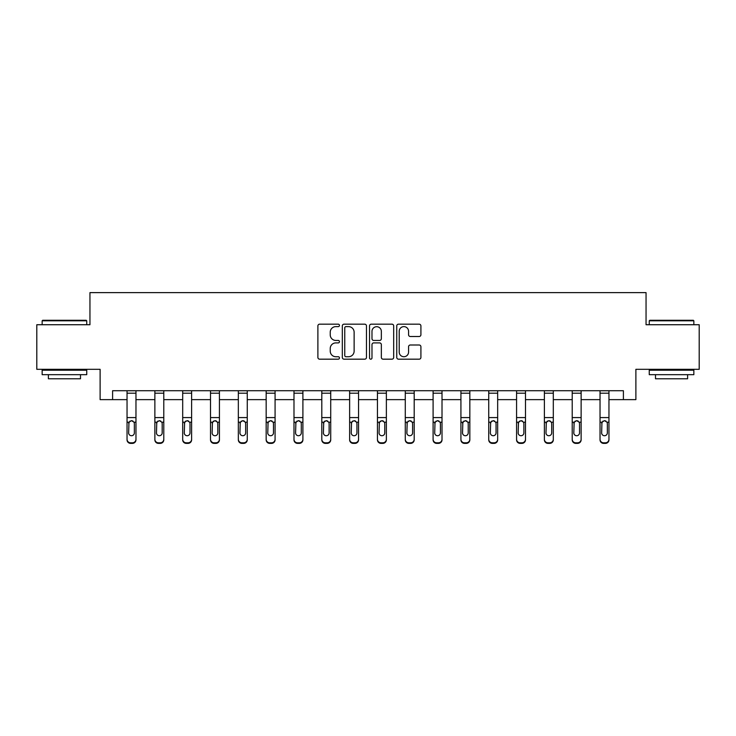 <?xml version="1.0" encoding="UTF-8"?>
<svg xmlns="http://www.w3.org/2000/svg" width="736" height="736" viewBox="0 0 736 736"><rect width="100%" height="100%" fill="white"/><g stroke="black" fill="none" stroke-linecap="round" stroke-linejoin="round"><path stroke-width="1.1" d="M339.462 325.395A1.224 1.224 0 0 0 338.238 324.171L319.636 324.171A1.748 1.748 0 0 0 317.888 325.919L317.888 357.429A1.748 1.748 0 0 0 319.636 359.177L338.238 359.177A1.224 1.224 0 0 0 339.462 357.954A1.224 1.224 0 0 0 338.238 356.73L335.828 356.73A5.603 5.603 0 0 1 330.234 351.127L330.234 348.505A5.603 5.603 0 0 1 335.828 342.902L338.238 342.902A1.224 1.224 0 0 0 339.462 341.679A1.224 1.224 0 0 0 338.238 340.446L335.828 340.446A5.603 5.603 0 0 1 330.234 334.843L330.234 332.221A5.603 5.603 0 0 1 335.828 326.618L338.238 326.618A1.224 1.224 0 0 0 339.462 325.395M419.161 336.508A1.748 1.748 0 0 0 420.909 334.76L420.909 325.919A1.748 1.748 0 0 0 419.161 324.171L398.507 324.171A1.748 1.748 0 0 0 396.75 325.919L396.75 357.429A1.748 1.748 0 0 0 398.507 359.177L419.161 359.177A1.748 1.748 0 0 0 420.909 357.429L420.909 346.748A1.748 1.748 0 0 0 419.161 345L410.32 345A1.748 1.748 0 0 0 408.572 346.748L408.572 352.047A4.683 4.683 0 0 1 403.889 356.73A4.683 4.683 0 0 1 399.206 352.047L399.206 331.301A4.683 4.683 0 0 1 403.889 326.618A4.683 4.683 0 0 1 408.572 331.301L408.572 334.76A1.748 1.748 0 0 0 410.32 336.508L419.161 336.508M112.599 399.639L112.599 390.724L623.401 390.724L623.401 399.639L635.886 399.639L635.886 369.316L699.2 369.316L699.2 324.732L646.052 324.732L646.052 292.624L89.948 292.624L89.948 324.732L36.8 324.732L36.8 369.316L100.114 369.316L100.114 399.639L127.043 399.639M366.464 325.919A1.748 1.748 0 0 0 364.716 324.171L344.062 324.171A1.748 1.748 0 0 0 342.314 325.919L342.314 357.429A1.748 1.748 0 0 0 344.062 359.177L364.716 359.177A1.748 1.748 0 0 0 366.464 357.429L366.464 325.919M371.284 324.171L391.938 324.171A1.748 1.748 0 0 1 393.686 325.919L393.686 357.429A1.748 1.748 0 0 1 391.938 359.177L383.097 359.177A1.748 1.748 0 0 1 381.349 357.429L381.349 344.65A1.748 1.748 0 0 0 379.601 342.902L373.732 342.902A1.748 1.748 0 0 0 371.984 344.65L371.984 357.954A1.224 1.224 0 0 1 370.76 359.177A1.224 1.224 0 0 1 369.536 357.954L369.536 325.919A1.748 1.748 0 0 1 371.284 324.171M135.967 399.639L154.873 399.639M163.788 399.639L182.694 399.639M191.608 399.639L210.514 399.639M219.429 399.639L238.335 399.639M247.259 399.639L266.165 399.639M275.08 399.639L293.986 399.639M302.901 399.639L321.807 399.639M330.722 399.639L349.628 399.639M358.552 399.639L377.448 399.639M386.372 399.639L405.278 399.639M414.193 399.639L433.099 399.639M442.014 399.639L460.92 399.639M469.835 399.639L488.741 399.639M497.665 399.639L516.571 399.639M525.486 399.639L544.392 399.639M553.306 399.639L572.212 399.639M581.127 399.639L600.033 399.639M608.957 399.639L623.401 399.639M345.984 326.618A1.224 1.224 0 0 0 344.761 327.842L344.761 355.506A1.224 1.224 0 0 0 345.984 356.73L348.524 356.73A5.603 5.603 0 0 0 354.126 351.127L354.126 332.221A5.603 5.603 0 0 0 348.524 326.618L345.984 326.618M381.349 331.393A4.683 4.683 0 0 0 376.666 326.71A4.683 4.683 0 0 0 371.984 331.393L371.984 338.698A1.748 1.748 0 0 0 373.732 340.446L379.601 340.446A1.748 1.748 0 0 0 381.349 338.698L381.349 331.393M127.043 422.758L127.043 439.272A3.57 3.542 -0 0 0 130.612 442.814L132.397 442.814A3.57 3.542 -0 0 0 135.967 439.272L135.967 439.834A3.57 3.542 180 0 1 132.397 443.376L132.397 442.814M134.357 432.906L134.357 423.513L134.357 432.906A2.852 2.834 180 0 1 131.505 435.73A2.852 2.834 180 0 0 134.357 432.906M128.653 433.467L128.653 432.906A2.852 2.834 180 0 0 131.505 435.73M130.014 421.066L128.653 423.292M132.995 421.066L131.505 420.642L134.044 422.197L134.357 423.513M135.967 390.724L135.967 439.272M127.043 390.724L127.043 439.272M130.612 442.814L130.612 443.376L132.397 443.376M130.612 443.376A3.57 3.542 180 0 1 127.043 439.834M127.043 422.197L128.966 422.197L128.653 432.906M128.966 422.197L131.505 420.642M42.688 320.27L86.204 320.27L86.738 320.804L42.154 320.804L42.688 320.27M64.446 374.67L42.154 374.67L42.154 370.208L86.738 370.208L86.738 374.67L64.446 374.67M80.5 374.67L80.5 378.773L48.392 378.773L48.392 374.67M649.796 320.27L693.312 320.27L693.846 320.804L649.262 320.804L649.796 320.27M671.554 374.67L649.262 374.67L649.262 370.208L693.846 370.208L693.846 374.67L671.554 374.67M687.608 374.67L687.608 378.773L655.5 378.773L655.5 374.67M154.873 390.724L154.873 439.272A3.57 3.542 -0 0 0 158.433 442.814L160.218 442.814A3.57 3.542 -0 0 0 163.788 439.272L163.788 439.834A3.57 3.542 180 0 1 160.218 443.376L160.218 442.814M162.178 432.906L162.178 423.513L162.178 432.906A2.852 2.834 180 0 1 159.326 435.73A2.852 2.834 180 0 0 162.178 432.906M156.474 433.467L156.474 432.906A2.852 2.834 180 0 0 159.326 435.73M157.835 421.066L156.474 423.292M160.816 421.066L159.326 420.642L161.865 422.197L162.178 423.513M182.694 390.724L182.694 439.272A3.57 3.542 -0 0 0 186.263 442.814L188.039 442.814A3.57 3.542 -0 0 0 191.608 439.272L191.608 439.834A3.57 3.542 180 0 1 188.039 443.376L188.039 442.814M190.008 432.906L190.008 423.513L190.008 432.906A2.852 2.834 180 0 1 187.146 435.73A2.852 2.834 180 0 0 190.008 432.906M184.294 433.467L184.294 432.906A2.852 2.834 180 0 0 187.146 435.73M185.665 421.066L184.294 423.292M188.637 421.066L187.146 420.642L189.686 422.197L190.008 423.513M163.788 390.724L163.788 439.272M158.433 442.814L158.433 443.376L160.218 443.376M158.433 443.376A3.57 3.542 180 0 1 154.873 439.834M154.873 422.197L156.786 422.197L156.474 432.906M156.786 422.197L159.326 420.642M191.608 390.724L191.608 439.272M186.263 442.814L186.263 443.376L188.039 443.376M186.263 443.376A3.57 3.542 180 0 1 182.694 439.834M182.694 422.197L184.616 422.197L184.294 432.906M184.616 422.197L187.146 420.642M210.514 390.724L210.514 439.272A3.57 3.542 -0 0 0 214.084 442.814L215.869 442.814A3.57 3.542 -0 0 0 219.429 439.272L219.429 439.834A3.57 3.542 180 0 1 215.869 443.376L215.869 442.814M217.828 432.906L217.828 423.513L217.828 432.906A2.852 2.834 180 0 1 214.976 435.73A2.852 2.834 180 0 0 217.828 432.906M212.124 433.467L212.124 432.906A2.852 2.834 180 0 0 214.976 435.73M213.486 421.066L212.124 423.292M216.467 421.066L214.976 420.642L217.516 422.197L217.828 423.513M238.335 390.724L238.335 439.272A3.57 3.542 -0 0 0 241.905 442.814L243.69 442.814A3.57 3.542 -0 0 0 247.259 439.272L247.259 439.834A3.57 3.542 180 0 1 243.69 443.376L243.69 442.814M245.649 432.906L245.649 423.513L245.649 432.906A2.852 2.834 180 0 1 242.797 435.73A2.852 2.834 180 0 0 245.649 432.906M239.945 433.467L239.945 432.906A2.852 2.834 180 0 0 242.797 435.73M241.307 421.066L239.945 423.292M244.288 421.066L242.797 420.642L245.336 422.197L245.649 423.513M266.165 390.724L266.165 439.272A3.57 3.542 -0 0 0 269.726 442.814L271.51 442.814A3.57 3.542 -0 0 0 275.08 439.272L275.08 439.834A3.57 3.542 180 0 1 271.51 443.376L271.51 442.814M273.47 432.906L273.47 423.513L273.47 432.906A2.852 2.834 180 0 1 270.618 435.73A2.852 2.834 180 0 0 273.47 432.906M267.766 433.467L267.766 432.906A2.852 2.834 180 0 0 270.618 435.73M269.128 421.066L267.766 423.292M272.108 421.066L270.618 420.642L273.157 422.197L273.47 423.513M219.429 390.724L219.429 439.272M214.084 442.814L214.084 443.376L215.869 443.376M214.084 443.376A3.57 3.542 180 0 1 210.514 439.834M210.514 422.197L212.437 422.197L212.124 432.906M212.437 422.197L214.976 420.642M247.259 390.724L247.259 439.272M241.905 442.814L241.905 443.376L243.69 443.376M241.905 443.376A3.57 3.542 180 0 1 238.335 439.834M238.335 422.197L240.258 422.197L239.945 432.906M240.258 422.197L242.797 420.642M275.08 390.724L275.08 439.272M269.726 442.814L269.726 443.376L271.51 443.376M269.726 443.376A3.57 3.542 180 0 1 266.165 439.834M266.165 422.197L268.079 422.197L267.766 432.906M268.079 422.197L270.618 420.642M293.986 390.724L293.986 439.272A3.57 3.542 -0 0 0 297.546 442.814L299.331 442.814A3.57 3.542 -0 0 0 302.901 439.272L302.901 439.834A3.57 3.542 180 0 1 299.331 443.376L299.331 442.814M301.3 432.906L301.3 423.513L301.3 432.906A2.852 2.834 180 0 1 298.439 435.73A2.852 2.834 180 0 0 301.3 432.906M295.587 433.467L295.587 432.906A2.852 2.834 180 0 0 298.439 435.73M296.958 421.066L295.587 423.292M299.929 421.066L298.439 420.642L300.978 422.197L301.3 423.513M302.901 390.724L302.901 439.272M297.546 442.814L297.546 443.376L299.331 443.376M297.546 443.376A3.57 3.542 180 0 1 293.986 439.834M293.986 422.197L295.909 422.197L295.587 432.906M295.909 422.197L298.439 420.642M321.807 390.724L321.807 439.272A3.57 3.542 -0 0 0 325.376 442.814L327.161 442.814A3.57 3.542 -0 0 0 330.722 439.272L330.722 439.834A3.57 3.542 180 0 1 327.161 443.376L327.161 442.814M329.121 432.906L329.121 423.513L329.121 432.906A2.852 2.834 180 0 1 326.269 435.73A2.852 2.834 180 0 0 329.121 432.906M323.408 433.467L323.408 432.906A2.852 2.834 180 0 0 326.269 435.73M324.778 421.066L323.408 423.292M327.759 421.066L326.269 420.642L328.799 422.197L329.121 423.513M330.722 390.724L330.722 439.272M325.376 442.814L325.376 443.376L327.161 443.376M325.376 443.376A3.57 3.542 180 0 1 321.807 439.834M321.807 422.197L323.73 422.197L323.408 432.906M323.73 422.197L326.269 420.642M349.628 390.724L349.628 439.272A3.57 3.542 -0 0 0 353.197 442.814L354.982 442.814A3.57 3.542 -0 0 0 358.552 439.272L358.552 439.834A3.57 3.542 180 0 1 354.982 443.376L354.982 442.814M356.942 432.906L356.942 423.513L356.942 432.906A2.852 2.834 180 0 1 354.09 435.73A2.852 2.834 180 0 0 356.942 432.906M351.238 433.467L351.238 432.906A2.852 2.834 180 0 0 354.09 435.73M352.599 421.066L351.238 423.292M355.58 421.066L354.09 420.642L356.629 422.197L356.942 423.513M358.552 390.724L358.552 439.272M353.197 442.814L353.197 443.376L354.982 443.376M353.197 443.376A3.57 3.542 180 0 1 349.628 439.834M349.628 422.197L351.55 422.197L351.238 432.906M351.55 422.197L354.09 420.642M377.448 390.724L377.448 439.272A3.57 3.542 -0 0 0 381.018 442.814L382.803 442.814A3.57 3.542 -0 0 0 386.372 439.272L386.372 439.834A3.57 3.542 180 0 1 382.803 443.376L382.803 442.814M384.762 432.906L384.762 423.513L384.762 432.906A2.852 2.834 180 0 1 381.91 435.73A2.852 2.834 180 0 0 384.762 432.906M379.058 433.467L379.058 432.906A2.852 2.834 180 0 0 381.91 435.73M380.42 421.066L379.058 423.292M383.401 421.066L381.91 420.642L384.45 422.197L384.762 423.513M386.372 390.724L386.372 439.272M381.018 442.814L381.018 443.376L382.803 443.376M381.018 443.376A3.57 3.542 180 0 1 377.448 439.834M377.448 422.197L379.371 422.197L379.058 432.906M379.371 422.197L381.91 420.642M405.278 390.724L405.278 439.272A3.57 3.542 -0 0 0 408.839 442.814L410.624 442.814A3.57 3.542 -0 0 0 414.193 439.272L414.193 439.834A3.57 3.542 180 0 1 410.624 443.376L410.624 442.814M412.592 432.906L412.592 423.513L412.592 432.906A2.852 2.834 180 0 1 409.731 435.73A2.852 2.834 180 0 0 412.592 432.906M406.879 433.467L406.879 432.906A2.852 2.834 180 0 0 409.731 435.73M408.241 421.066L406.879 423.292M411.222 421.066L409.731 420.642L412.27 422.197L412.592 423.513M414.193 390.724L414.193 439.272M408.839 442.814L408.839 443.376L410.624 443.376M408.839 443.376A3.57 3.542 180 0 1 405.278 439.834M405.278 422.197L407.201 422.197L406.879 432.906M407.201 422.197L409.731 420.642M433.099 390.724L433.099 439.272A3.57 3.542 -0 0 0 436.669 442.814L438.454 442.814A3.57 3.542 -0 0 0 442.014 439.272L442.014 439.834A3.57 3.542 180 0 1 438.454 443.376L438.454 442.814M440.413 432.906L440.413 423.513L440.413 432.906A2.852 2.834 180 0 1 437.561 435.73A2.852 2.834 180 0 0 440.413 432.906M434.7 433.467L434.7 432.906A2.852 2.834 180 0 0 437.561 435.73M436.071 421.066L434.7 423.292M439.042 421.066L437.561 420.642L440.091 422.197L440.413 423.513M442.014 390.724L442.014 439.272M436.669 442.814L436.669 443.376L438.454 443.376M436.669 443.376A3.57 3.542 180 0 1 433.099 439.834M433.099 422.197L435.022 422.197L434.7 432.906M435.022 422.197L437.561 420.642M460.92 390.724L460.92 439.272A3.57 3.542 -0 0 0 464.49 442.814L466.274 442.814A3.57 3.542 -0 0 0 469.835 439.272L469.835 439.834A3.57 3.542 180 0 1 466.274 443.376L466.274 442.814M468.234 432.906L468.234 423.513L468.234 432.906A2.852 2.834 180 0 1 465.382 435.73A2.852 2.834 180 0 0 468.234 432.906M462.53 433.467L462.53 432.906A2.852 2.834 180 0 0 465.382 435.73M463.892 421.066L462.53 423.292M466.872 421.066L465.382 420.642L467.921 422.197L468.234 423.513M469.835 390.724L469.835 439.272M464.49 442.814L464.49 443.376L466.274 443.376M464.49 443.376A3.57 3.542 180 0 1 460.92 439.834M460.92 422.197L462.843 422.197L462.53 432.906M462.843 422.197L465.382 420.642M488.741 390.724L488.741 439.272A3.57 3.542 -0 0 0 492.31 442.814L494.095 442.814A3.57 3.542 -0 0 0 497.665 439.272L497.665 439.834A3.57 3.542 180 0 1 494.095 443.376L494.095 442.814M496.055 432.906L496.055 423.513L496.055 432.906A2.852 2.834 180 0 1 493.203 435.73A2.852 2.834 180 0 0 496.055 432.906M490.351 433.467L490.351 432.906A2.852 2.834 180 0 0 493.203 435.73M491.712 421.066L490.351 423.292M494.693 421.066L493.203 420.642L495.742 422.197L496.055 423.513M497.665 390.724L497.665 439.272M492.31 442.814L492.31 443.376L494.095 443.376M492.31 443.376A3.57 3.542 180 0 1 488.741 439.834M488.741 422.197L490.664 422.197L490.351 432.906M490.664 422.197L493.203 420.642M516.571 390.724L516.571 439.272A3.57 3.542 -0 0 0 520.131 442.814L521.916 442.814A3.57 3.542 -0 0 0 525.486 439.272L525.486 439.834A3.57 3.542 180 0 1 521.916 443.376L521.916 442.814M523.876 432.906L523.876 423.513L523.876 432.906A2.852 2.834 180 0 1 521.024 435.73A2.852 2.834 180 0 0 523.876 432.906M518.172 433.467L518.172 432.906A2.852 2.834 180 0 0 521.024 435.73M519.533 421.066L518.172 423.292M522.514 421.066L521.024 420.642L523.563 422.197L523.876 423.513M525.486 390.724L525.486 439.272M520.131 442.814L520.131 443.376L521.916 443.376M520.131 443.376A3.57 3.542 180 0 1 516.571 439.834M516.571 422.197L518.484 422.197L518.172 432.906M518.484 422.197L521.024 420.642M544.392 390.724L544.392 439.272A3.57 3.542 -0 0 0 547.961 442.814L549.737 442.814A3.57 3.542 -0 0 0 553.306 439.272L553.306 439.834A3.57 3.542 180 0 1 549.737 443.376L549.737 442.814M551.706 432.906L551.706 423.513L551.706 432.906A2.852 2.834 180 0 1 548.854 435.73A2.852 2.834 180 0 0 551.706 432.906M545.992 433.467L545.992 432.906A2.852 2.834 180 0 0 548.854 435.73M547.363 421.066L545.992 423.292M550.335 421.066L548.854 420.642L551.384 422.197L551.706 423.513M553.306 390.724L553.306 439.272M547.961 442.814L547.961 443.376L549.737 443.376M547.961 443.376A3.57 3.542 180 0 1 544.392 439.834M544.392 422.197L546.314 422.197L545.992 432.906M546.314 422.197L548.854 420.642M572.212 390.724L572.212 439.272A3.57 3.542 -0 0 0 575.782 442.814L577.567 442.814A3.57 3.542 -0 0 0 581.127 439.272L581.127 439.834A3.57 3.542 180 0 1 577.567 443.376L577.567 442.814M579.526 432.906L579.526 423.513L579.526 432.906A2.852 2.834 180 0 1 576.674 435.73A2.852 2.834 180 0 0 579.526 432.906M573.822 433.467L573.822 432.906A2.852 2.834 180 0 0 576.674 435.73M575.184 421.066L573.822 423.292M578.165 421.066L576.674 420.642L579.214 422.197L579.526 423.513M581.127 390.724L581.127 439.272M575.782 442.814L575.782 443.376L577.567 443.376M575.782 443.376A3.57 3.542 180 0 1 572.212 439.834M572.212 422.197L574.135 422.197L573.822 432.906M574.135 422.197L576.674 420.642M600.033 390.724L600.033 439.272A3.57 3.542 -0 0 0 603.603 442.814L605.388 442.814A3.57 3.542 -0 0 0 608.957 439.272L608.957 439.834A3.57 3.542 180 0 1 605.388 443.376L605.388 442.814M607.347 432.906L607.347 423.513L607.347 432.906A2.852 2.834 180 0 1 604.495 435.73A2.852 2.834 180 0 0 607.347 432.906M601.643 433.467L601.643 432.906A2.852 2.834 180 0 0 604.495 435.73M603.005 421.066L601.643 423.292M605.986 421.066L604.495 420.642L607.034 422.197L607.347 423.513M608.957 390.724L608.957 439.272M603.603 442.814L603.603 443.376L605.388 443.376M603.603 443.376A3.57 3.542 180 0 1 600.033 439.834M600.033 422.197L601.956 422.197L601.643 432.906M601.956 422.197L604.495 420.642M127.043 390.761L135.967 390.761M134.044 422.197L135.967 422.197M127.043 417.588L135.967 417.588M127.043 393.199L135.967 393.199M154.873 390.761L163.788 390.761M161.865 422.197L163.788 422.197M154.873 417.588L163.788 417.588M154.873 393.199L163.788 393.199M182.694 390.761L191.608 390.761M189.686 422.197L191.608 422.197M182.694 417.588L191.608 417.588M182.694 393.199L191.608 393.199M210.514 390.761L219.429 390.761M217.516 422.197L219.429 422.197M210.514 417.588L219.429 417.588M210.514 393.199L219.429 393.199M238.335 390.761L247.259 390.761M245.336 422.197L247.259 422.197M238.335 417.588L247.259 417.588M238.335 393.199L247.259 393.199M266.165 390.761L275.08 390.761M273.157 422.197L275.08 422.197M266.165 417.588L275.08 417.588M266.165 393.199L275.08 393.199M293.986 390.761L302.901 390.761M300.978 422.197L302.901 422.197M293.986 417.588L302.901 417.588M293.986 393.199L302.901 393.199M321.807 390.761L330.722 390.761M328.799 422.197L330.722 422.197M321.807 417.588L330.722 417.588M321.807 393.199L330.722 393.199M349.628 390.761L358.552 390.761M356.629 422.197L358.552 422.197M349.628 417.588L358.552 417.588M349.628 393.199L358.552 393.199M377.448 390.761L386.372 390.761M384.45 422.197L386.372 422.197M377.448 417.588L386.372 417.588M377.448 393.199L386.372 393.199M405.278 390.761L414.193 390.761M412.27 422.197L414.193 422.197M405.278 417.588L414.193 417.588M405.278 393.199L414.193 393.199M433.099 390.761L442.014 390.761M440.091 422.197L442.014 422.197M433.099 417.588L442.014 417.588M433.099 393.199L442.014 393.199M460.92 390.761L469.835 390.761M467.921 422.197L469.835 422.197M460.92 417.588L469.835 417.588M460.92 393.199L469.835 393.199M488.741 390.761L497.665 390.761M495.742 422.197L497.665 422.197M488.741 417.588L497.665 417.588M488.741 393.199L497.665 393.199M516.571 390.761L525.486 390.761M523.563 422.197L525.486 422.197M516.571 417.588L525.486 417.588M516.571 393.199L525.486 393.199M544.392 390.761L553.306 390.761M551.384 422.197L553.306 422.197M544.392 417.588L553.306 417.588M544.392 393.199L553.306 393.199M572.212 390.761L581.127 390.761M579.214 422.197L581.127 422.197M572.212 417.588L581.127 417.588M572.212 393.199L581.127 393.199M600.033 390.761L608.957 390.761M607.034 422.197L608.957 422.197M600.033 417.588L608.957 417.588M600.033 393.199L608.957 393.199M42.154 324.732L42.154 320.804M52.32 370.208L52.32 369.316M76.572 370.208L76.572 369.316M86.738 324.732L86.738 320.804M649.262 324.732L649.262 320.804M659.428 370.208L659.428 369.316M683.68 370.208L683.68 369.316M693.846 324.732L693.846 320.804"/></g></svg>
